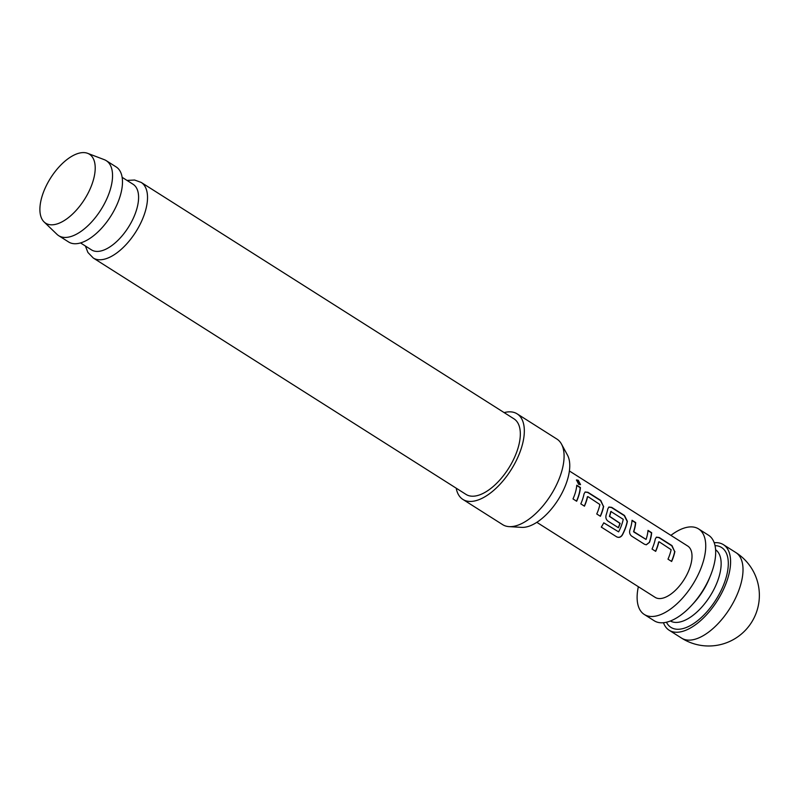 <?xml version="1.0" encoding="UTF-8"?>
<svg xmlns="http://www.w3.org/2000/svg" width="799" height="799" viewBox="0 0 799 799"><rect width="100%" height="100%" fill="white"/><g stroke="black" fill="none" stroke-linecap="round" stroke-linejoin="round"><path stroke-width="1.2" d="M580.394 484.683L578.017 480.479L576.389 480.069M578.666 484.374L580.533 484.594L578.246 480.259L576.498 479.939L578.666 484.374M671.49 561.387A30.062 14.752 122.4 0 0 673.996 554.426A30.062 14.752 122.4 0 0 674.666 551.57L671.989 545.607L659.205 537.497L656.398 537.158L655.28 539.025A30.392 14.921 122.4 0 1 654.601 541.912A30.392 14.921 122.4 0 1 652.034 549.043L655.689 551.36A30.392 14.921 122.4 0 0 658.256 544.229A30.392 14.921 122.4 0 0 658.825 541.892L658.606 541.992A30.062 14.752 122.4 0 1 658.046 544.309A30.062 14.752 122.4 0 1 655.54 551.27M674.666 551.57L671.759 545.757L658.975 537.647L656.289 537.238M632.029 520.549L635.475 522.736A30.062 14.752 122.4 0 1 634.296 529.248A30.062 14.752 122.4 0 1 633.557 531.685L633.767 531.635A30.392 14.921 122.4 0 0 634.516 529.178A30.392 14.921 122.4 0 0 635.704 522.586L632.049 520.269A30.392 14.921 122.4 0 1 630.86 526.861A30.392 14.921 122.4 0 1 629.912 529.897C629.173 532.514 629.772 534.591 631.699 536.149L644.483 544.249L646.321 544.798L649.517 542.331A30.392 14.921 122.4 0 0 650.466 539.295A30.392 14.921 122.4 0 0 651.654 532.703L647.999 530.386A30.392 14.921 122.4 0 1 646.81 536.978A30.392 14.921 122.4 0 1 646.061 539.435L633.767 531.635M647.979 530.666L651.425 532.853A30.062 14.752 122.4 0 1 650.246 539.365A30.062 14.752 122.4 0 1 649.317 542.371L649.517 542.331M611.235 511.4L610.716 511.62A30.062 14.752 122.4 0 1 610.156 513.937A30.062 14.752 122.4 0 1 609.417 516.374L609.617 516.324A30.392 14.921 122.4 0 0 610.366 513.857A30.392 14.921 122.4 0 0 610.935 511.52L623.24 519.32A30.392 14.921 122.4 0 1 622.671 521.657A30.392 14.921 122.4 0 1 618.626 531.854L603.774 522.816A30.392 14.921 122.4 0 1 601.297 527.1L616.638 536.828C618.895 537.937 620.813 537.327 622.371 535A30.392 14.921 122.4 0 0 626.716 524.234A30.392 14.921 122.4 0 0 627.395 521.338L624.498 515.485L611.714 507.375L608.908 507.035L607.799 508.903A30.392 14.921 122.4 0 1 607.11 511.799A30.392 14.921 122.4 0 1 606.171 514.836C605.432 517.452 606.022 519.53 607.949 521.088L618.426 527.73A30.392 14.921 122.4 0 0 620.144 523.355L609.617 516.324M608.798 507.115L611.485 507.525L624.269 515.635L627.175 521.447A30.062 14.752 122.4 0 1 626.506 524.304A30.062 14.752 122.4 0 1 622.201 534.96L622.371 535M609.417 516.374L619.944 523.395A30.062 14.752 122.4 0 1 618.276 527.63M600.259 516.204A30.062 14.752 122.4 0 0 602.756 509.253A30.062 14.752 122.4 0 0 603.435 506.386L600.758 500.424L587.964 492.314L585.168 491.984L584.049 493.842A30.392 14.921 122.4 0 1 583.37 496.738A30.392 14.921 122.4 0 1 580.803 503.859L584.449 506.176A30.392 14.921 122.4 0 0 587.025 499.055A30.392 14.921 122.4 0 0 587.595 496.708L587.375 496.808A30.062 14.752 122.4 0 1 586.806 499.135A30.062 14.752 122.4 0 1 584.309 506.087M603.435 506.386L600.528 500.574L587.744 492.464L585.048 492.054M576.738 485.492L580.194 487.68A30.062 14.752 122.4 0 1 579.015 494.191A30.062 14.752 122.4 0 1 576.508 501.143M663.46 622.721A50.657 24.859 -57.6 0 0 669.153 630.231A50.657 24.859 -57.6 0 0 701.512 619.824A50.657 24.859 -57.6 0 0 728.478 576.029A50.657 24.859 -57.6 0 0 723.415 544.668A50.657 24.859 -57.6 0 0 714.196 542.731M569.387 470.981L687.709 546.027A30.392 14.921 122.4 0 1 690.745 564.843A30.392 14.921 122.4 0 1 674.566 591.11A30.392 14.921 122.4 0 1 655.15 597.362L536.828 522.326M674.885 551.46A30.392 14.921 122.4 0 1 674.206 554.346A30.392 14.921 122.4 0 1 671.639 561.477L667.984 559.16A30.392 14.921 122.4 0 0 670.561 552.029A30.392 14.921 122.4 0 0 671.13 549.692L659.125 541.772M618.626 531.854L603.744 522.866M603.654 506.276A30.392 14.921 122.4 0 1 602.975 509.173A30.392 14.921 122.4 0 1 600.399 516.294L596.753 513.977A30.392 14.921 122.4 0 0 599.32 506.856A30.392 14.921 122.4 0 0 599.889 504.509L587.894 496.588M579.225 494.112A30.392 14.921 122.4 0 1 576.658 501.243L573.003 498.926A30.392 14.921 122.4 0 0 575.58 491.794A30.392 14.921 122.4 0 0 576.768 485.213L580.424 487.53A30.392 14.921 122.4 0 1 579.225 494.112M670.91 535.37A50.657 24.859 122.4 0 1 698.566 528.908A50.657 24.859 122.4 0 1 703.629 560.269A50.657 24.859 122.4 0 1 676.653 604.064A50.657 24.859 122.4 0 1 644.294 614.471A50.657 24.859 122.4 0 1 638.351 586.706M698.566 528.908L708.503 535.21A50.657 24.859 122.4 0 1 713.567 566.571A50.657 24.859 122.4 0 1 686.601 610.366A50.657 24.859 122.4 0 1 654.241 620.783L644.294 614.471M57.997 223.63A40.839 20.045 -57.6 0 0 90.647 187.705A40.839 20.045 -57.6 0 0 87.64 153.328A40.839 20.045 -57.6 0 0 77.113 153.778A40.839 20.045 -57.6 0 0 46.092 186.117A40.839 20.045 -57.6 0 0 44.105 221.962A40.839 20.045 -57.6 0 0 57.997 223.63M87.64 153.328L104.309 159.68A44.414 21.793 122.4 0 1 106.247 160.659A44.414 21.793 122.4 0 1 106.726 199.031A44.414 21.793 122.4 0 1 72.07 236.144A44.414 21.793 122.4 0 1 58.677 235.675A44.414 21.793 122.4 0 1 56.969 234.327L44.105 221.962M80.529 242.926L91.486 249.877A38.841 19.056 -57.6 0 0 103.201 250.297A38.841 19.056 -57.6 0 0 133.503 217.837A38.841 19.056 -57.6 0 0 133.083 184.279L122.137 177.328M561.477 444.074L567.47 455.08A44.364 21.773 122.4 0 1 561.387 494.211A44.364 21.773 122.4 0 1 529.337 526.102A44.364 21.773 122.4 0 1 521.627 527.37L509.113 526.631A50.657 24.859 -57.6 0 0 517.932 525.183A50.657 24.859 -57.6 0 0 554.516 488.768A50.657 24.859 -57.6 0 0 561.477 444.074A50.657 24.859 -57.6 0 0 556.913 439.07L517.153 413.862A50.657 24.859 -57.6 0 0 504.149 412.604M456.209 488.189A50.657 24.859 -57.6 0 0 462.891 499.425A50.657 24.859 -57.6 0 0 478.172 499.964A50.657 24.859 -57.6 0 0 517.692 457.627A50.657 24.859 -57.6 0 0 517.153 413.862M479.55 494.911A44.754 21.963 -57.6 0 0 514.466 457.507A44.754 21.963 -57.6 0 0 513.987 418.846L141.183 182.412A44.754 21.963 122.4 0 1 141.663 221.073A44.754 21.963 122.4 0 1 106.746 258.477A44.754 21.963 122.4 0 1 93.253 257.997L466.057 494.431A44.754 21.963 -57.6 0 0 479.55 494.911M58.677 235.675L68.614 241.977A44.414 21.793 -57.6 0 0 82.017 242.447A44.414 21.793 -57.6 0 0 116.664 205.333A44.414 21.793 -57.6 0 0 116.195 166.961L106.247 160.659M462.891 499.425L502.651 524.643A50.657 24.859 -57.6 0 0 509.113 526.631M646.061 539.435L633.907 532.074M616.498 536.748C618.756 537.857 620.653 537.258 622.201 534.96M646.211 544.798L649.317 542.371M696.858 638.661A50.657 24.859 122.4 0 1 681.577 638.111A50.657 50.657 0 0 0 759.05 600.998A50.657 50.657 0 0 0 735.839 552.548A50.657 24.859 122.4 0 1 740.903 583.909A50.657 24.859 122.4 0 1 696.858 638.661M715.584 549.722A42.217 20.714 122.4 0 1 715.405 586.366A42.217 20.714 122.4 0 1 682.676 621.193A42.217 20.714 122.4 0 1 670.381 621.003M715.015 545.637A47.281 23.201 122.4 0 1 724.553 582.381A47.281 23.201 122.4 0 1 685.222 627.894A47.281 23.201 122.4 0 1 666.446 622.231M709.832 577.178A42.217 20.714 122.4 0 1 692.763 604.094M669.153 630.231L681.577 638.111M141.183 182.412L134.592 180.025L127.011 180.424M85.403 246.022L87.93 252.494L93.253 257.997M723.415 544.668L735.839 552.548"/></g></svg>
